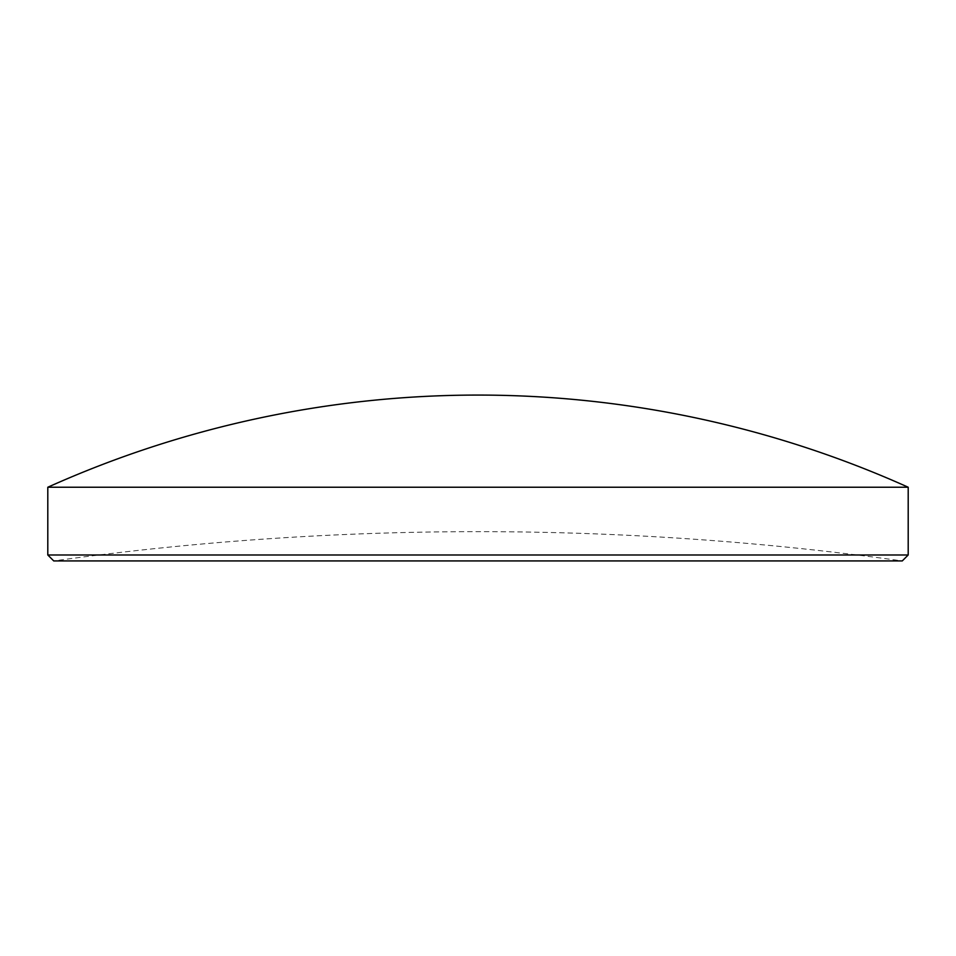 <?xml version="1.0" encoding="UTF-8"?>
<svg xmlns="http://www.w3.org/2000/svg" width="956" height="956" viewBox="0 0 956 956"><rect width="100%" height="100%" fill="white"/><g stroke="black" fill="none" stroke-linecap="round" stroke-linejoin="round"><path stroke-width="0.72" stroke-dasharray="4.78 3.58" d="M53.739 560.933L902.261 560.933A3088.298 3088.298 0 0 0 53.739 560.933M47.8 487.237L908.2 487.237M908.2 554.982L47.8 554.982"/><path stroke-width="1.43" d="M908.2 554.982L902.261 560.933L53.739 560.933L47.8 554.982L908.2 554.982L908.2 487.237L47.8 487.237L47.8 554.982M908.2 487.237A1050.094 1050.094 0 0 0 47.8 487.237"/></g></svg>
